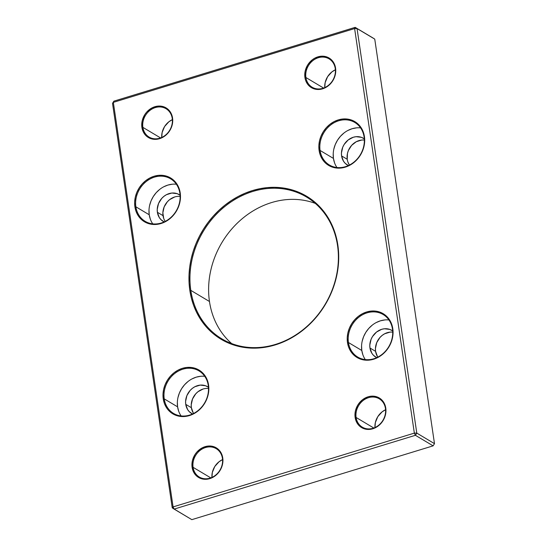 <?xml version="1.0" encoding="UTF-8"?>
<svg xmlns="http://www.w3.org/2000/svg" width="547" height="547" viewBox="0 0 547 547"><rect width="100%" height="100%" fill="white"/><g stroke="black" fill="none" stroke-linecap="round" stroke-linejoin="round"><path stroke-width="0.82" d="M190.807 290.368A82.59 71.014 -59.2 0 0 275.462 344.419A82.59 71.014 -59.2 0 0 337.526 245.494L337.855 245.104A83.322 71.643 120.8 0 1 275.237 344.911A83.322 71.643 120.8 0 1 189.83 290.375L190.807 290.368L209.474 301.506A82.59 71.014 -59.2 0 0 231.696 343.591A82.59 71.014 120.8 0 1 209.474 301.506L190.807 290.368A82.59 71.014 120.8 0 1 224.831 206.513A82.59 71.014 120.8 0 1 306.47 197.002A82.59 71.014 120.8 0 1 337.526 245.494A82.59 71.014 120.8 0 1 303.503 329.356A82.59 71.014 120.8 0 1 221.863 338.86A82.59 71.014 120.8 0 1 190.807 290.368L189.83 290.375L189.071 282.703L189.03 274.888L189.713 267.004L191.101 259.121L193.2 251.326L195.976 243.688L199.402 236.283L203.45 229.179L208.079 222.451L213.248 216.154L218.903 210.356L224.995 205.111L231.456 200.469L238.225 196.469L245.247 193.159L252.447 190.568L259.757 188.722L267.107 187.635L274.423 187.32L281.637 187.785L288.679 189.009L295.489 190.999L301.985 193.727L308.118 197.166L313.828 201.282L319.051 206.048L323.742 211.395L327.858 217.296L331.359 223.675L334.21 230.485L336.384 237.651L337.855 245.104L338.614 252.776L338.655 260.591L337.978 268.481L336.583 276.358L334.49 284.153L331.714 291.79L328.282 299.195L324.234 306.299L319.605 313.034L314.436 319.325L308.781 325.123L302.696 330.374L296.235 335.017L289.459 339.01L282.437 342.319L275.237 344.911L267.927 346.757L260.584 347.844L253.261 348.159L246.047 347.701L239.005 346.47L232.202 344.48L225.699 341.752L219.566 338.313L213.863 334.196L208.633 329.438L203.942 324.084L199.826 318.183L196.325 311.804L193.474 305L191.306 297.835L189.83 290.375A83.322 71.643 120.8 0 1 252.447 190.568A83.322 71.643 120.8 0 1 337.855 245.104L337.526 245.494A82.59 71.014 -59.2 0 0 252.871 191.443A82.59 71.014 -59.2 0 0 190.807 290.368M142.883 127.376A16.519 14.201 -59.2 0 0 159.813 138.186A16.519 14.201 -59.2 0 0 172.223 118.398L172.558 118.008A17.251 14.831 120.8 0 1 159.594 138.671A17.251 14.831 120.8 0 1 141.905 127.383L142.883 127.376L160.579 137.926L142.883 127.376A16.519 14.201 120.8 0 1 149.687 110.603A16.519 14.201 120.8 0 1 166.014 108.703A16.519 14.201 120.8 0 1 172.223 118.398A16.519 14.201 120.8 0 1 165.42 135.171A16.519 14.201 120.8 0 1 149.092 137.071A16.519 14.201 120.8 0 1 142.883 127.376L141.905 127.383L142.172 120.914L144.729 114.713L146.76 112.012L151.929 107.937L157.905 106.111L160.914 106.139L166.397 108.08L170.486 112.251L171.799 114.979L172.558 118.008L172.291 124.477L171.286 127.677L167.71 133.379L162.534 137.454L156.558 139.28L153.55 139.253L148.066 137.311L145.803 135.471L143.977 133.14L141.905 127.383A17.251 14.831 120.8 0 1 154.876 106.72A17.251 14.831 120.8 0 1 172.558 118.008L172.223 118.398A16.519 14.201 -59.2 0 0 155.293 107.588A16.519 14.201 -59.2 0 0 142.883 127.376M305.903 77.51A16.519 14.201 -59.2 0 0 322.833 88.32A16.519 14.201 -59.2 0 0 335.249 68.539L335.578 68.143A17.251 14.831 120.8 0 1 322.614 88.812A17.251 14.831 120.8 0 1 304.932 77.517L305.903 77.51L323.598 88.067L305.903 77.51A16.519 14.201 120.8 0 1 312.706 60.738A16.519 14.201 120.8 0 1 329.034 58.837A16.519 14.201 120.8 0 1 335.249 68.539A16.519 14.201 120.8 0 1 328.446 85.311A16.519 14.201 120.8 0 1 312.118 87.212A16.519 14.201 120.8 0 1 305.903 77.51L304.932 77.517L305.192 71.048L307.749 64.847L312.214 59.862L314.949 58.078L320.932 56.245L326.805 56.943L329.424 58.221L331.687 60.061L334.826 65.12L335.578 68.143L335.318 74.618L332.761 80.819L330.73 83.513L325.561 87.588L319.578 89.421L316.569 89.387L313.704 88.723L308.823 85.605L305.684 80.546L304.932 77.517A17.251 14.831 120.8 0 1 317.896 56.854A17.251 14.831 120.8 0 1 335.578 68.143L335.249 68.539A16.519 14.201 -59.2 0 0 318.32 57.729A16.519 14.201 -59.2 0 0 305.903 77.51M360.589 127.895A24.779 21.306 -59.2 0 0 333.444 158.425L320.084 150.452A24.779 21.306 120.8 0 1 330.292 125.297A24.779 21.306 120.8 0 1 354.784 122.446A24.779 21.306 120.8 0 1 364.097 136.989A24.779 21.306 120.8 0 1 353.895 162.151A24.779 21.306 120.8 0 1 329.403 165.003A24.779 21.306 120.8 0 1 320.084 150.452A24.779 21.306 -59.2 0 0 345.478 166.671A24.779 21.306 -59.2 0 0 364.097 136.989L364.432 136.6A25.511 21.935 120.8 0 1 345.26 167.156A25.511 21.935 120.8 0 1 319.106 150.459L320.084 150.452L333.444 158.425A24.779 21.306 -59.2 0 0 336.952 167.519M176.373 184.243A24.779 21.306 -59.2 0 0 149.228 214.766L135.868 206.8A24.779 21.306 120.8 0 1 146.076 181.645A24.779 21.306 120.8 0 1 170.568 178.787A24.779 21.306 120.8 0 1 179.881 193.337A24.779 21.306 120.8 0 1 169.679 218.492A24.779 21.306 120.8 0 1 145.187 221.344A24.779 21.306 120.8 0 1 135.868 206.8A24.779 21.306 -59.2 0 0 161.262 223.012A24.779 21.306 -59.2 0 0 179.881 193.337L180.216 192.947A25.511 21.935 120.8 0 1 161.044 223.504A25.511 21.935 120.8 0 1 134.897 206.807L135.868 206.8L149.228 214.766A24.779 21.306 -59.2 0 0 152.743 223.86M388.951 319.968A24.779 21.306 -59.2 0 0 361.806 350.497L348.446 342.531A24.779 21.306 120.8 0 1 358.654 317.369A24.779 21.306 120.8 0 1 383.146 314.518A24.779 21.306 120.8 0 1 392.466 329.068A24.779 21.306 120.8 0 1 382.257 354.224A24.779 21.306 120.8 0 1 357.765 357.075A24.779 21.306 120.8 0 1 348.446 342.531A24.779 21.306 -59.2 0 0 373.84 358.743A24.779 21.306 -59.2 0 0 392.466 329.068L392.794 328.672A25.511 21.935 120.8 0 1 373.622 359.229A25.511 21.935 120.8 0 1 347.475 342.538L348.446 342.531L361.806 350.497A24.779 21.306 -59.2 0 0 365.321 359.591M204.735 376.315A24.779 21.306 -59.2 0 0 177.59 406.838L164.23 398.872A24.779 21.306 120.8 0 1 174.438 373.717A24.779 21.306 120.8 0 1 198.93 370.866A24.779 21.306 120.8 0 1 208.25 385.409A24.779 21.306 120.8 0 1 198.041 410.565A24.779 21.306 120.8 0 1 173.549 413.423A24.779 21.306 120.8 0 1 164.23 398.872A24.779 21.306 -59.2 0 0 189.624 415.091A24.779 21.306 -59.2 0 0 208.25 385.409L208.578 385.02A25.511 21.935 120.8 0 1 189.406 415.576A25.511 21.935 120.8 0 1 163.259 398.879L164.23 398.872L177.59 406.838A24.779 21.306 -59.2 0 0 181.105 415.939M356.104 417.464A16.519 14.201 -59.2 0 0 373.033 428.274A16.519 14.201 -59.2 0 0 385.45 408.493L385.779 408.096A17.251 14.831 120.8 0 1 372.815 428.766A17.251 14.831 120.8 0 1 355.133 417.47L356.104 417.464L373.799 428.021L356.104 417.464A16.519 14.201 120.8 0 1 362.907 400.691A16.519 14.201 120.8 0 1 379.235 398.79A16.519 14.201 120.8 0 1 385.45 408.493A16.519 14.201 120.8 0 1 378.64 425.258A16.519 14.201 120.8 0 1 362.312 427.166A16.519 14.201 120.8 0 1 356.104 417.464L355.133 417.47L355.393 411.002L357.95 404.801L362.408 399.816L368.097 396.807L371.133 396.199L377.006 396.896L379.625 398.175L381.888 400.014L385.026 405.074L385.943 411.303L385.512 414.571L382.962 420.766L380.931 423.467L375.755 427.542L372.815 428.766L366.77 429.34L363.905 428.677L361.287 427.398L357.198 423.228L355.133 417.47A17.251 14.831 120.8 0 1 368.097 396.807A17.251 14.831 120.8 0 1 385.779 408.096L385.45 408.493A16.519 14.201 -59.2 0 0 368.521 397.683A16.519 14.201 -59.2 0 0 356.104 417.464M193.084 467.329A16.519 14.201 -59.2 0 0 210.014 478.14A16.519 14.201 -59.2 0 0 222.424 458.352L222.759 457.962A17.251 14.831 120.8 0 1 209.788 478.625A17.251 14.831 120.8 0 1 192.106 467.336L193.084 467.329L210.78 477.88L193.084 467.329A16.519 14.201 120.8 0 1 199.887 450.557A16.519 14.201 120.8 0 1 216.215 448.656A16.519 14.201 120.8 0 1 222.424 458.352A16.519 14.201 120.8 0 1 215.621 475.124A16.519 14.201 120.8 0 1 199.293 477.025A16.519 14.201 120.8 0 1 193.084 467.329L192.106 467.336L192.373 460.861L194.93 454.666L196.954 451.966L202.13 447.89L208.106 446.065L211.115 446.092L216.598 448.034L220.687 452.205L222 454.933L222.759 457.962L222.492 464.43L221.487 467.63L217.904 473.333L212.735 477.408L206.759 479.234L203.751 479.206L200.879 478.536L196.004 475.425L194.178 473.093L192.106 467.336A17.251 14.831 120.8 0 1 205.07 446.673A17.251 14.831 120.8 0 1 222.759 457.962L222.424 458.352A16.519 14.201 -59.2 0 0 205.494 447.542A16.519 14.201 -59.2 0 0 193.084 467.329M180.141 196.421A15.596 13.415 -59.2 0 0 163.013 215.634L157.379 212.277L159.252 217.48L160.9 219.586L164.148 221.918A15.596 13.415 120.8 0 1 163.245 221.432A15.596 13.415 120.8 0 1 157.379 212.277L163.013 215.634A15.596 13.415 -59.2 0 0 165.242 221.391M364.357 140.073A15.596 13.415 -59.2 0 0 347.229 159.286L341.595 155.929L343.461 161.133L345.116 163.238L348.364 165.577A15.596 13.415 120.8 0 1 347.461 165.091A15.596 13.415 120.8 0 1 341.595 155.929L347.229 159.286A15.596 13.415 -59.2 0 0 349.458 165.044M208.503 388.493A15.596 13.415 -59.2 0 0 191.375 407.706L185.741 404.349L187.614 409.553L189.262 411.659L192.517 413.997A15.596 13.415 120.8 0 1 191.607 413.505A15.596 13.415 120.8 0 1 185.741 404.349L191.375 407.706A15.596 13.415 -59.2 0 0 193.604 413.464M392.719 332.145A15.596 13.415 -59.2 0 0 375.591 351.365L369.957 348.001L371.83 353.212L373.478 355.318L376.726 357.649A15.596 13.415 120.8 0 1 375.823 357.164A15.596 13.415 120.8 0 1 369.957 348.001L375.591 351.365A15.596 13.415 -59.2 0 0 377.82 357.123M369.957 348.001A15.596 13.415 120.8 0 1 376.384 332.166A15.596 13.415 120.8 0 1 391.802 330.367A15.596 13.415 120.8 0 1 392.664 330.935L389.737 329.397L384.425 328.768L381.676 329.315L376.541 332.036L372.507 336.542L371.105 339.263L369.806 345.102L369.957 348.001M185.741 404.349A15.596 13.415 120.8 0 1 192.168 388.507A15.596 13.415 120.8 0 1 207.587 386.708A15.596 13.415 120.8 0 1 208.448 387.276L205.522 385.744L200.209 385.109L194.8 386.763L192.325 388.384L190.124 390.449L186.889 395.604L185.59 401.45L185.741 404.349M341.595 155.929A15.596 13.415 120.8 0 1 348.022 140.087A15.596 13.415 120.8 0 1 363.44 138.295A15.596 13.415 120.8 0 1 364.302 138.856L361.376 137.324L356.063 136.695L353.314 137.242L348.179 139.964L344.145 144.47L342.743 147.191L341.444 153.03L341.595 155.929M157.379 212.277A15.596 13.415 120.8 0 1 163.806 196.435A15.596 13.415 120.8 0 1 179.225 194.636A15.596 13.415 120.8 0 1 180.086 195.204L177.16 193.665L171.847 193.036L166.438 194.691L163.963 196.311L161.762 198.376L158.527 203.532L157.228 209.371L157.379 212.277M414.346 433.115L354.613 28.567L113.338 102.364L173.078 506.912L414.346 433.115L415.405 435.296L433.108 445.853L191.833 519.65L174.131 509.093L415.405 435.296L416.787 433.094L357.047 28.553L374.75 39.111L434.489 443.658L416.787 433.094L434.489 443.658L433.108 445.853L415.405 435.296L416.787 433.094L414.346 433.115L416.787 433.094L357.047 28.553L354.613 28.567L414.346 433.115L173.078 506.912L174.131 509.093L415.405 435.296L414.346 433.115M208.578 385.02L208.824 389.758L208.188 394.585L206.698 399.31L204.407 403.754L201.405 407.741L197.809 411.125L193.761 413.771L189.406 415.576L184.92 416.472L180.469 416.431L176.23 415.447L172.36 413.559L169.016 410.838L166.315 407.392L164.374 403.358L163.259 398.879L163.013 394.141L163.649 389.314L165.139 384.589L167.43 380.144L170.425 376.158L174.021 372.774L178.076 370.128L182.431 368.322L186.917 367.427L191.368 367.468L195.607 368.452L199.47 370.34L202.821 373.061L205.515 376.507L207.463 380.541L208.578 385.02L208.25 385.409A24.779 21.306 -59.2 0 0 182.848 369.198A24.779 21.306 -59.2 0 0 164.23 398.872L163.259 398.879A25.511 21.935 120.8 0 1 182.431 368.322A25.511 21.935 120.8 0 1 208.578 385.02M392.794 328.672L393.04 333.417L392.404 338.244L390.914 342.969L388.623 347.413L385.621 351.4L382.025 354.777L377.977 357.423L373.622 359.229L369.136 360.131L364.685 360.083L360.446 359.099L356.576 357.212L353.232 354.497L350.531 351.051L348.589 347.01L347.475 342.538L347.229 337.793L347.865 332.966L349.355 328.241L351.639 323.797L354.641 319.81L358.237 316.426L362.292 313.787L366.64 311.975L371.133 311.079L375.584 311.127L379.823 312.111L383.686 313.999L387.037 316.713L389.731 320.159L391.679 324.2L392.794 328.672L392.466 329.068A24.779 21.306 -59.2 0 0 367.064 312.85A24.779 21.306 -59.2 0 0 348.446 342.531L347.475 342.538A25.511 21.935 120.8 0 1 366.64 311.975A25.511 21.935 120.8 0 1 392.794 328.672M180.216 192.947L180.462 197.686L179.826 202.513L178.336 207.238L176.045 211.682L173.043 215.668L169.447 219.053L165.399 221.699L161.044 223.504L156.558 224.4L152.107 224.359L147.868 223.374L143.998 221.48L140.654 218.766L137.953 215.32L136.012 211.286L134.897 206.807L134.651 202.062L135.287 197.235L136.777 192.51L139.061 188.072L142.063 184.079L145.659 180.701L149.714 178.055L154.063 176.25L158.555 175.355L163.006 175.396L167.245 176.38L171.108 178.267L174.459 180.989L177.153 184.428L179.101 188.469L180.216 192.947L179.881 193.337A24.779 21.306 -59.2 0 0 154.486 177.119A24.779 21.306 -59.2 0 0 135.868 206.8L134.897 206.807A25.511 21.935 120.8 0 1 154.063 176.25A25.511 21.935 120.8 0 1 180.216 192.947M364.432 136.6L364.678 141.345L364.042 146.172L362.552 150.897L360.261 155.334L357.259 159.327L353.663 162.705L349.615 165.351L345.26 167.156L340.767 168.059L336.323 168.011L332.084 167.026L328.214 165.139L324.863 162.418L322.169 158.979L320.227 154.938L319.106 150.459L318.867 145.721L319.496 140.894L320.993 136.169L323.277 131.724L326.279 127.738L329.875 124.354L333.93 121.707L338.278 119.902L342.771 119.007L347.215 119.048L351.461 120.032L355.324 121.926L358.675 124.641L361.369 128.087L363.311 132.121L364.432 136.6L364.097 136.989A24.779 21.306 -59.2 0 0 338.702 120.778A24.779 21.306 -59.2 0 0 320.084 150.452L319.106 150.459A25.511 21.935 120.8 0 1 338.278 119.902A25.511 21.935 120.8 0 1 364.432 136.6M193.241 412.917L191.375 407.706L191.224 404.807L192.523 398.968L195.758 393.813L197.959 391.741L203.094 389.02M163.69 218.369L162.862 212.735L164.162 206.889L167.396 201.734L169.591 199.669L174.732 196.947M324.761 87.595L325.15 82.645L327.598 76.71L331.865 71.937L335.379 69.784A16.519 14.201 -59.2 0 0 324.761 87.595M161.741 137.454L162.124 132.504L164.572 126.569L168.845 121.796L172.36 119.649A16.519 14.201 -59.2 0 0 161.741 137.454M347.229 159.286L347.461 153.44L348.377 150.548L351.612 145.393L356.288 141.707L361.697 140.053M349.095 164.497L347.906 162.028M377.457 356.569L375.591 351.365L375.44 348.46L376.739 342.62L379.974 337.465L382.168 335.4L384.65 333.779L390.059 332.125M374.962 427.542L375.351 422.599L377.792 416.664L382.066 411.891L385.58 409.737A16.519 14.201 -59.2 0 0 374.962 427.542M211.942 477.408L212.325 472.458L214.773 466.523L219.046 461.75L222.561 459.603A16.519 14.201 -59.2 0 0 211.942 477.408M112.511 103.342L172.25 507.889L191.833 519.65L433.108 445.853L434.489 443.658L374.75 39.111L355.167 27.35L113.892 101.147L113.338 102.364L354.613 28.567L357.047 28.553L355.167 27.35L372.869 37.907L355.167 27.35L354.613 28.567L355.167 27.35L113.892 101.147L112.511 103.342L172.25 507.889L174.131 509.093L173.078 506.912L172.25 507.889L173.078 506.912L113.338 102.364L112.511 103.342L113.892 101.147L112.511 103.342M315.304 203.409A82.59 71.014 -59.2 0 0 238.786 221.726A82.59 71.014 -59.2 0 0 209.474 301.506A82.59 71.014 120.8 0 1 238.786 221.726A82.59 71.014 120.8 0 1 315.304 203.409M172.202 184.216L167.847 185.091L163.615 186.842M159.683 189.412L156.189 192.694L153.276 196.571L151.054 200.886L149.605 205.474M148.989 210.164L149.228 214.766L150.309 219.115M356.418 127.868L352.063 128.743L347.83 130.501M343.899 133.065L340.405 136.353L337.492 140.223L335.27 144.538L333.82 149.126M333.205 153.816L333.444 158.425L334.525 162.767M200.564 376.288L196.209 377.163L191.983 378.914M188.045 381.485L184.551 384.767L181.638 388.643L179.416 392.958L177.966 397.546M177.351 402.236L177.59 406.838L178.671 411.187M384.78 319.947L380.425 320.815L376.192 322.573M372.261 325.137L368.767 328.426L365.854 332.296L363.632 336.61L362.182 341.205M361.567 345.889L361.806 350.497L362.887 354.846M372.869 37.907L374.75 39.111L372.869 37.907"/></g></svg>
